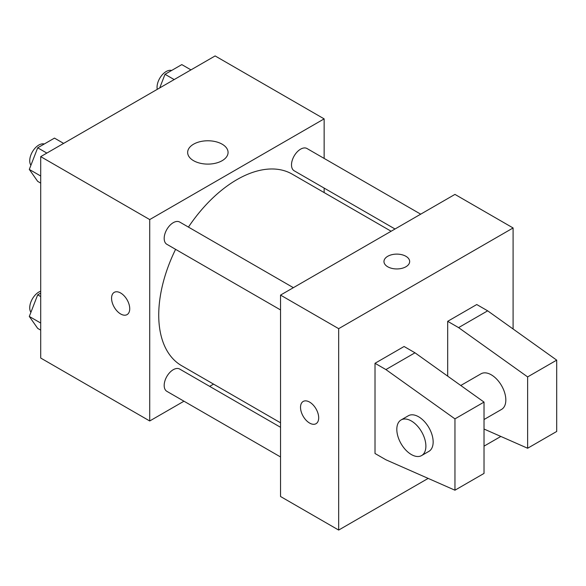 <?xml version="1.0" encoding="UTF-8"?>
<svg xmlns="http://www.w3.org/2000/svg" width="586" height="586" viewBox="0 0 586 586"><rect width="100%" height="100%" fill="white"/><g stroke="black" fill="none" stroke-linecap="round" stroke-linejoin="round"><path stroke-width="0.88" d="M183.967 401.205L149.716 420.975L40.705 358.039L40.705 156.63L215.128 55.934L324.139 118.87L324.139 158.418M213.553 384.123L209.663 386.372M175.588 249.343A110.593 63.852 120 0 0 158.733 315.07A110.593 63.852 120 0 0 181.638 365.693L280.533 422.799M391.126 231.25L292.224 174.152A110.593 63.852 120 0 0 188.436 227.09M324.139 188.084L324.139 192.574M149.716 420.975L149.716 219.574L324.139 118.87M420.711 214.168L307.013 148.529A12.848 7.42 120 0 0 297.117 151.972A12.848 7.42 120 0 0 291.506 164.9A12.848 7.42 120 0 0 294.172 170.782L395.015 229.001M280.533 427.289L179.69 369.063A12.848 7.42 120 0 0 169.786 372.506A12.848 7.42 120 0 0 164.183 385.434A12.848 7.42 120 0 0 166.842 391.316L280.533 456.955M280.533 309.928L166.842 244.289A12.848 7.42 -60 0 1 166.842 229.456A12.848 7.42 -60 0 1 179.69 222.043L293.381 287.682M149.716 219.574L40.705 156.63M193.57 160.689A20.21 11.669 180 0 1 187.652 152.441A20.21 11.669 180 0 1 207.862 140.772A20.21 11.669 180 0 1 228.071 152.441A20.21 11.669 180 0 1 215.589 163.216A20.21 11.669 180 0 1 193.57 160.689M129.733 308.734A12.848 7.42 60 0 1 127.074 314.616A12.848 7.42 60 0 1 114.226 307.196A12.848 7.42 60 0 1 114.226 292.363A12.848 7.42 60 0 1 124.122 295.805A12.848 7.42 60 0 1 129.733 308.734M127.074 314.616A12.848 7.42 60 0 1 114.233 307.196A12.848 7.42 60 0 1 114.226 292.363M428.161 478.403L338.671 530.066L280.533 496.503L280.533 295.095L454.956 194.398L513.094 227.961L513.094 328.995M500.84 436.445L484.021 446.151M405.9 266.776A12.848 7.42 180 0 1 391.895 268.381A12.848 7.42 180 0 1 383.969 261.532A12.848 7.42 180 0 1 396.817 254.112A12.848 7.42 180 0 1 409.665 261.532A12.848 7.42 180 0 1 405.9 266.776M338.671 530.066L338.671 328.665L280.533 295.095M338.671 328.665L513.094 227.961M409.665 261.532A12.848 7.42 0 0 0 396.817 254.119A12.848 7.42 0 0 0 383.969 261.532M309.606 423.07A12.848 7.42 60 0 1 301.211 411.753A12.848 7.42 60 0 1 303.182 401.454A12.848 7.42 60 0 1 316.03 408.874A12.848 7.42 60 0 1 316.03 423.707A12.848 7.42 60 0 1 309.606 423.07M303.182 401.454A12.848 7.42 -120 0 0 301.219 411.753A12.848 7.42 -120 0 0 309.613 423.07A12.848 7.42 -120 0 0 316.03 423.707M375.011 453.491L375.011 363.283L385.91 369.576L454.956 418.873L454.956 490.204L385.91 459.783L375.011 453.491M454.956 490.204L484.021 473.422L484.021 402.091L414.983 352.794L404.084 346.494L375.011 363.283M447.689 376.146L447.689 321.318L476.755 304.537L487.662 310.829L556.7 360.134L556.7 431.464L527.627 448.246L527.627 376.915L458.589 327.618L447.689 321.318M484.021 419.532L501.572 409.402A20.554 11.867 -120 0 0 501.572 385.669A20.554 11.867 -120 0 0 481.018 373.802L460.772 385.485M484.021 429.033L527.627 448.246M401.073 419.957L408.339 415.76A20.554 11.867 60 0 1 428.893 427.626A20.554 11.867 60 0 1 428.893 451.367L421.627 455.556A20.554 11.867 60 0 1 411.35 454.538A20.554 11.867 60 0 1 397.923 436.431A20.554 11.867 60 0 1 401.073 419.957A20.554 11.867 60 0 1 421.627 431.823A20.554 11.867 60 0 1 421.627 455.556M556.7 360.134L527.627 376.915M484.021 402.091L454.956 418.873M487.662 310.829L458.589 327.618M414.983 352.794L385.91 369.576M40.705 183.11L37.694 181.367L29.3 169.427L37.694 147.797L54.476 138.113L63.632 143.394M40.705 176.012L29.3 169.427M46.851 153.085L37.694 147.797M44.265 144.002A12.848 7.42 120 0 0 34.75 148.507A12.848 7.42 120 0 0 29.732 160.784A12.848 7.42 120 0 0 30.912 165.274M159.729 87.915L165.018 74.29L181.799 64.599L190.963 69.888M174.174 79.571L165.018 74.29M171.595 70.488A12.848 7.42 120 0 0 162.08 74.993A12.848 7.42 120 0 0 157.055 87.277A12.848 7.42 120 0 0 157.26 89.343M40.705 330.13L37.694 328.394L29.3 316.455L37.694 294.824L40.705 293.088M40.705 323.04L29.3 316.455M40.705 296.567L37.694 294.824M40.705 291.213A12.848 7.42 120 0 0 29.732 307.811A12.848 7.42 120 0 0 30.912 312.301"/></g></svg>
